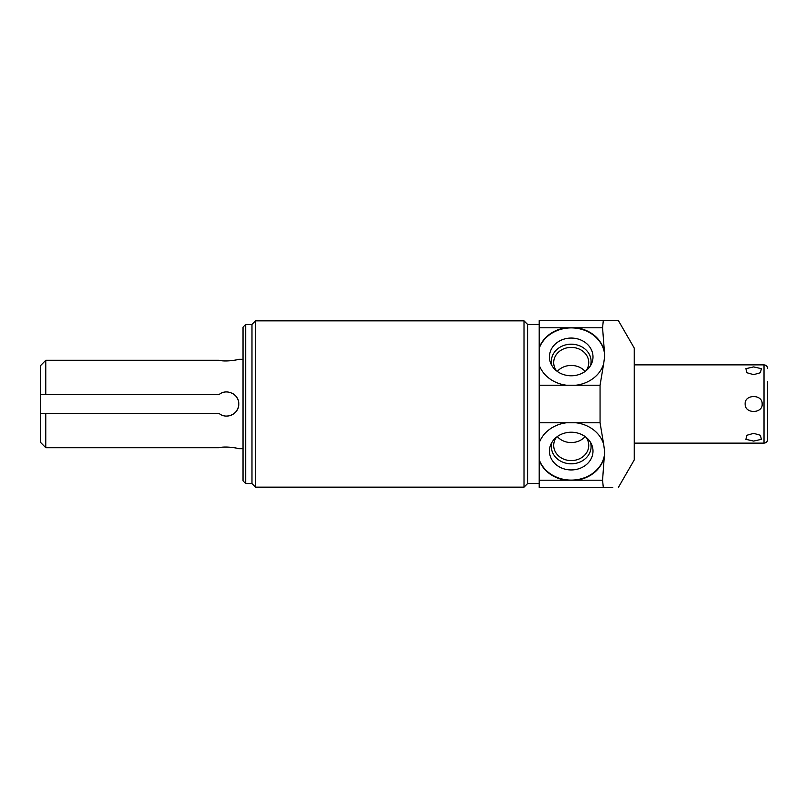 <?xml version="1.0" encoding="UTF-8"?>
<svg xmlns="http://www.w3.org/2000/svg" width="808" height="808" viewBox="0 0 808 808"><rect width="100%" height="100%" fill="white"/><g stroke="black" fill="none" stroke-linecap="round" stroke-linejoin="round"><path stroke-width="1.21" d="M618.393 487.386L634.27 459.893L634.27 348.107L618.393 320.614L603.293 320.614L602.566 327.785L604.737 355.894A33.532 29.038 0 0 0 575.69 328.139A33.532 29.038 0 0 0 539.209 348.278L539.209 442.885A33.532 29.038 0 0 1 566.58 422.766L600.061 422.766L600.061 385.234L603.647 363.873A33.532 29.038 180 0 1 575.872 385.234L566.58 385.234A33.532 29.038 180 0 1 539.209 365.115L539.209 347.824A33.532 29.038 180 0 1 565.984 327.785L576.468 327.785A33.532 29.038 180 0 1 604.313 351.763M604.737 355.894L603.647 363.873M571.226 338.057A21.776 18.857 0 0 0 550.975 363.863A21.776 18.857 0 0 0 571.226 375.781A21.776 18.857 0 0 0 591.466 363.863A21.776 18.857 0 0 0 571.226 338.057M539.209 460.176L539.209 480.215L565.984 480.215A33.532 29.038 0 0 1 539.209 460.176L539.209 442.885M539.209 480.215L539.209 487.386L603.293 487.386L602.566 480.215L604.313 456.237A33.532 29.038 0 0 1 576.468 480.215L602.566 480.215M603.293 320.614L539.209 320.614L539.209 347.824M566.58 422.766L539.209 422.766L539.209 442.441M539.209 483.588L527.584 483.588L527.584 324.412L524.008 320.837L255.56 320.837L255.56 487.163L524.008 487.163L524.008 320.837M255.56 320.837L251.975 324.412L251.975 483.588L255.56 487.163M245.723 324.412L243.036 327.099L243.036 480.901L245.723 483.588L245.723 324.412L251.975 324.412M218.978 447.733C226.189 445.814 239.229 448.49 238.744 448.713C239.229 448.49 226.189 445.814 218.978 447.733C226.189 445.814 239.229 448.49 238.744 448.713C239.229 448.49 226.189 445.814 218.978 447.733L45.763 447.733L40.4 442.229L45.763 447.733L45.763 413.302L218.978 413.302C226.169 419.928 239.289 413.827 238.744 404L238.744 403.98C239.319 394.324 226.351 388.012 218.978 394.698L45.763 394.698L45.763 360.267L218.978 360.267C226.189 362.186 239.229 359.51 238.744 359.287C239.229 359.51 226.189 362.186 218.978 360.267C226.189 362.186 239.229 359.51 238.744 359.287C239.229 359.51 226.189 362.186 218.978 360.267M236.896 410.424L237.845 408.555M226.674 416.07A12.069 12.069 0 0 0 238.532 401.758M237.906 399.586A12.069 12.069 0 0 0 236.896 397.576M233.855 394.304A12.069 12.069 0 0 0 231.926 393.132M45.763 413.302L40.4 413.302L40.4 394.698L45.763 394.698M40.4 365.772L45.763 360.267L40.4 365.772L40.4 394.698M40.4 442.229L40.4 413.302M576.468 327.785L602.566 327.785M539.209 385.234L566.58 385.234M575.872 385.234L600.061 385.234M539.209 327.785L565.984 327.785M576.468 480.215L565.984 480.215M575.872 422.766A33.532 29.038 0 0 1 603.647 444.127L604.737 452.106L604.313 456.237M539.209 459.722A33.532 29.038 180 0 0 575.69 479.861A33.532 29.038 180 0 0 604.737 452.106M571.226 432.219A21.776 18.857 180 0 0 550.975 444.137A21.776 18.857 180 0 0 571.226 469.943A21.776 18.857 180 0 0 591.466 444.137A21.776 18.857 180 0 0 571.226 432.219M612.757 487.386L603.293 487.386M603.647 444.127L600.061 422.766M552.015 442.198A19.867 17.2 180 0 0 571.226 463.792A19.867 17.2 0 0 0 590.426 442.198M585.952 437.189A17.524 15.18 0 0 1 588.749 445.42A17.524 15.18 0 0 1 571.226 460.6A17.524 15.18 180 0 1 553.692 445.42A17.524 15.18 180 0 1 556.49 437.189M557.288 436.593A17.524 15.18 180 0 0 571.226 442.562A17.524 15.18 0 0 0 585.154 436.593M590.426 365.802A19.867 17.2 180 0 0 571.226 344.208A19.867 17.2 0 0 0 552.015 365.802M556.49 370.811A17.524 15.18 0 0 1 553.692 362.58A17.524 15.18 0 0 1 571.226 347.4A17.524 15.18 180 0 1 588.749 362.58A17.524 15.18 180 0 1 585.952 370.811M585.154 371.407A17.524 15.18 180 0 0 571.226 365.438A17.524 15.18 0 0 0 557.288 371.407M762.146 404C762.974 413.706 744.653 414.14 745.158 404C744.34 394.284 762.651 393.88 762.146 404M753.652 441.077L745.885 439.33L746.945 435.26L745.885 439.33L753.652 441.077L761.419 439.33L760.348 435.26L753.652 433.351L746.945 435.26M753.652 366.923L761.419 368.67L760.348 372.74L753.652 374.649L746.945 372.74L745.885 368.67L753.652 366.923L761.419 368.67L760.348 372.74M767.6 381.649L767.6 426.351M634.27 364.873L764.025 364.873L764.025 443.127C766.196 442.915 767.388 441.724 767.6 439.542L767.6 404M539.209 324.412L527.584 324.412M527.584 483.588L524.008 487.163M251.975 483.588L245.723 483.588M238.744 448.713L243.036 448.713M238.744 359.287L243.036 359.287M764.025 443.127L634.27 443.127M764.025 364.873C766.196 365.085 767.388 366.276 767.6 368.458"/></g></svg>
